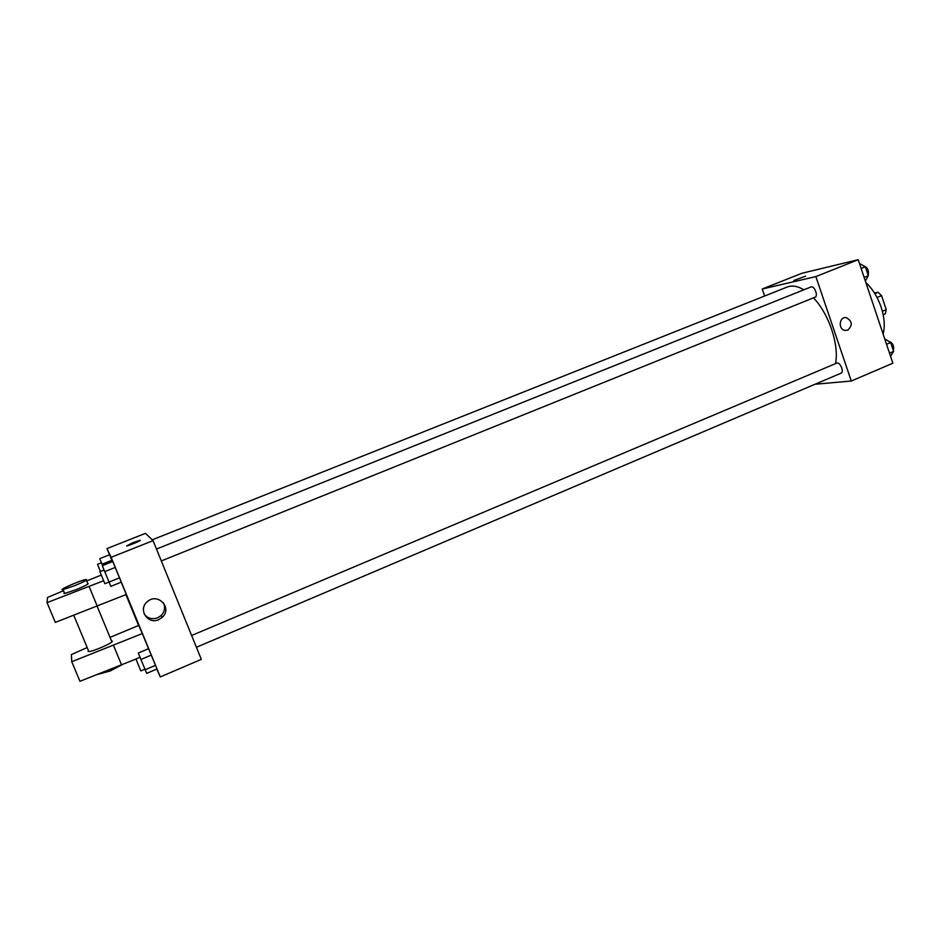<?xml version="1.0" encoding="UTF-8"?>
<svg xmlns="http://www.w3.org/2000/svg" width="941" height="941" viewBox="0 0 941 941"><rect width="100%" height="100%" fill="white"/><g stroke="black" fill="none" stroke-linecap="round" stroke-linejoin="round"><path stroke-width="1.41" d="M874.448 292.992L878.024 292.286L881.564 295.662L886.246 309.671L885.234 313.859L883.176 314.706M882.376 311.271L886.246 309.671M877.047 297.521L881.564 295.662M874.824 293.592L878.024 292.286M865.849 282.535C872.519 288.769 877.624 296.991 881.164 307.213C884.458 317.47 885.116 326.433 883.128 334.114M764.633 296.015L762.222 289.005L802.12 273.196L858.204 259.716L892.88 363.202L851.287 381.023L815.047 384.246M762.222 289.005L815.859 276.583L858.204 259.716M815.859 276.583L851.287 381.023M847.782 330.115L845.089 330.432C837.961 329.621 839.066 316.447 846.171 317.623C852.334 321.01 852.875 325.174 847.782 330.115L845.089 330.432C837.961 329.621 839.066 316.447 846.159 317.623C852.334 321.01 852.875 325.174 847.782 330.115M835.49 363.649C839.407 345.229 828.962 313.824 813.471 297.838M803.873 289.804C797.627 286.076 792.099 285.147 787.276 287.005L152.23 539.828M814.753 297.285L815.024 297.215C818.541 296.086 814.306 285.323 810.977 286.958L156.488 549.062M840.595 373.306L841.042 373.189C844.5 372.024 839.937 361.473 836.69 363.144L191.623 635.493M793.839 280.477L805.637 276.16M109.521 554.778L106.98 548.591L145.49 533.335L153.054 540.628L201.327 659.359L160.299 676.932L156.818 669.063M158.676 619.66C147.596 624.883 137.68 609.203 147.349 601.664C157.747 592.101 172.838 608.192 162.181 617.402L158.676 619.66M106.98 548.591L111.144 557.319L153.054 540.628M111.144 557.319L160.299 676.932M144.126 613.885C147.537 618.378 152.03 619.684 157.606 617.814L161.076 615.59C164.781 611.685 165.545 607.392 163.369 602.699M139.691 540.381L132.787 542.722L139.691 540.381C143.244 539.699 129.493 545.557 126.576 545.968L132.775 542.71L126.576 545.968M138.586 625.483L125.906 594.641M112.779 561.506L121.26 582.138L112.779 561.506L102.322 565.682L104.745 571.658L110.838 586.361L121.26 582.138M109.579 554.755L112.45 561.636L109.579 554.755L99.758 558.66L102.581 565.576M148.607 648.678L156.959 669.004L148.607 648.678L138.303 653.019L140.938 659.488L146.69 673.38L156.959 669.004M121.213 582.161L126.27 594.489L55.319 622.401L47.05 602.64L103.604 580.738M87.184 647.537L71.387 654.56L71.763 661.723L142.326 633.552L138.692 625.436L110.038 637.375M142.326 633.552L148.549 648.702M88.43 650.537L87.972 651.254L88.854 651.537C93.206 651.607 113.52 642.574 112.344 641.115M71.763 661.723L79.95 681.284L135.939 659.053M97.629 674.415L110.144 671.004L120.636 665.475M64.376 592.771L63.847 593.348L64.658 593.465L76.327 589.584C85.854 585.584 89.63 583.514 87.666 583.349L86.349 580.162M101.275 575.092L86.678 580.962M63.517 590.725L47.52 597.464L47.05 602.64M74.704 585.678L63.047 589.572C56.895 590.595 81.067 580.044 86.078 579.503C88.031 579.632 84.243 581.691 74.704 585.678M89.136 586.561L97.299 606.298M113.555 645.561L121.636 665.087M884.716 338.842L890.657 342.548L893.621 351.405L890.539 356.227M886.54 344.288L890.657 342.548M889.504 353.146L893.621 351.405M893.362 350.64C894.338 345.794 892.75 342.665 888.598 341.265M859.451 263.433L865.308 266.774L868.308 275.748L865.355 281.041M861.133 268.444L865.308 266.774M864.144 277.419L868.308 275.748M868.167 275.325C869.143 270.596 867.673 267.456 863.767 265.903M102.016 564.224L111.897 560.283M100.428 571.505L97.511 564.318L101.428 562.753M140.938 659.488L151.289 655.112M145.161 669.733L155.5 665.334M140.797 670.827L135.927 658.994L140.033 657.265M104.745 571.658L115.273 567.447M109.038 582.067L119.542 577.833M104.863 583.679L99.922 571.716L104.098 570.046M161.311 560.942L815.024 297.215M196.41 647.279L841.042 373.189M162.181 617.402L161.076 615.59M73.774 615.332L88.854 651.537M97.182 606.345L111.473 640.856M63.047 589.572L64.658 593.465M140.821 670.909L144.926 669.169M104.863 583.714L109.027 582.032"/></g></svg>
